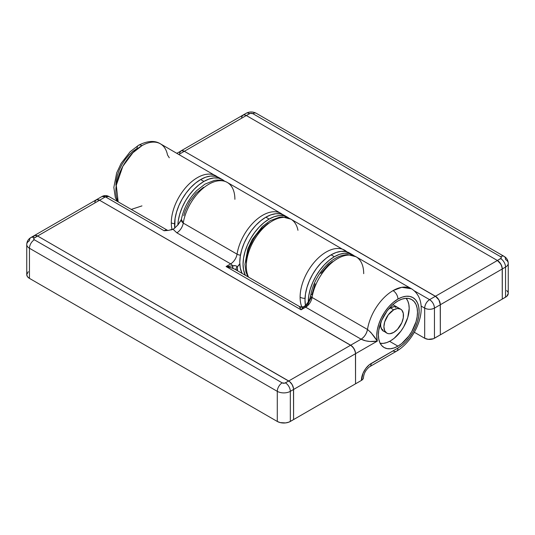 <?xml version="1.0" encoding="UTF-8"?>
<svg xmlns="http://www.w3.org/2000/svg" width="535" height="535" viewBox="0 0 535 535"><rect width="100%" height="100%" fill="white"/><g stroke="black" fill="none" stroke-linecap="round" stroke-linejoin="round"><path stroke-width="0.8" d="M174.577 223.617A4.614 2.662 180 0 1 171.3 222.834A36.895 21.3 120 0 0 172.069 229.649A36.895 21.3 -60 0 1 171.3 222.834A36.895 21.3 -60 0 1 187.404 185.705A36.895 21.3 -60 0 1 215.839 175.821A36.895 21.3 -60 0 1 217.391 176.891M115.868 185.184L116.276 180.175L117.479 174.885L119.439 169.521L122.074 164.292L125.284 159.39L128.948 155.016L132.927 151.325L137.06 148.469A6.915 3.992 60 0 1 138.498 145.299A6.915 3.992 60 0 1 141.956 145.647A36.895 21.3 -60 0 1 160.814 144.069A36.895 21.3 -60 0 1 167.515 154.989L169.294 157.778M342.5 249.21A36.895 21.3 120 0 0 314.901 261.508A36.895 21.3 120 0 0 300.108 297.199A6.915 3.992 0 0 0 305.037 298.37A6.915 3.992 180 0 1 300.108 297.199A36.895 21.3 120 0 0 301.894 307.117A36.895 21.3 -60 0 1 300.108 297.199A36.895 21.3 -60 0 1 316.212 260.077A36.895 21.3 -60 0 1 344.64 250.193A36.895 21.3 -60 0 1 346.927 251.885M414.351 332.282L424.676 338.247L428.221 339.337L433.41 338.742L440.332 334.856L440.332 304.736L434.46 308.12L434.46 338.247L440.332 334.856L440.238 303.579L438.894 299.914L436.393 296.918L184.348 151.291L181.626 150.676L180.282 151.458L179.546 153.07L180.89 150.95A6.915 3.992 60 0 1 184.348 151.291L435.436 296.263L429.572 299.647L414.364 290.873L429.572 299.647A6.915 3.992 60 0 1 434.46 308.12L440.332 304.736A6.915 3.992 -120 0 0 435.436 296.263L429.572 299.647C426.596 301.7 424.964 304.522 424.676 308.12L424.676 338.247L414.351 332.282M176.824 153.298L181.626 150.676L184.348 151.291A6.915 3.992 -120 0 0 180.89 150.95L246.107 113.3A6.915 3.992 60 0 1 249.564 113.641A6.915 3.992 -120 0 0 246.107 113.3C249.497 111.541 252.894 111.541 256.285 113.3A6.915 3.992 120 0 0 252.828 113.641A6.915 3.992 -60 0 1 256.285 113.3L504.117 256.379A6.915 3.992 120 0 0 500.66 256.726A6.915 3.992 -60 0 1 504.117 256.379A6.915 3.992 -60 0 1 505.548 259.549A9.222 5.323 180 0 1 508.25 263.314A9.222 5.323 0 0 1 505.548 267.079A6.915 3.992 -120 0 0 500.66 258.606A6.915 3.992 60 0 1 505.548 267.079L502.285 268.965L502.285 299.085L502.285 268.965L440.332 304.736L438.894 299.914L435.436 296.263A6.915 3.992 60 0 1 440.332 304.736L440.332 334.856L502.285 299.085L440.332 334.856L440.332 304.736L502.285 268.965L501.462 265.347L499.269 262.003L497.396 260.491L246.301 115.52L497.396 260.491A6.915 3.992 60 0 1 502.285 268.965A6.915 3.992 -120 0 0 497.396 260.491L435.436 296.263L184.348 151.291L249.564 113.641A2.307 1.331 180 0 1 252.828 113.641L500.66 256.726A2.307 1.331 180 0 1 500.66 258.606L435.436 296.263L184.348 151.291L178.85 154.468L246.301 115.52L244.435 114.871L242.843 115.179A6.915 3.992 60 0 1 246.301 115.52A6.915 3.992 -120 0 0 242.843 115.179L241.506 117.299L242.843 115.179L244.435 114.871L246.301 115.52L497.396 260.491L246.301 115.52L250.313 113.353L252.828 113.641L500.66 256.726L501.335 257.663L501.155 258.178L497.396 260.491L500.854 264.143L502.191 267.808L502.285 299.085L506.698 296.397L508.25 293.434L508.25 263.314A9.222 5.323 180 0 1 505.548 267.079L502.285 268.965L502.285 299.085L505.548 297.199L505.548 267.079L505.548 297.199A9.222 5.323 0 0 0 508.25 293.434M508.069 292.398L506.698 290.478M347.141 251.952L290.839 219.123A36.895 21.3 120 0 0 257.569 234.838A36.895 21.3 120 0 0 248.601 277.177A36.895 21.3 -60 0 1 257.074 235.534A36.895 21.3 -60 0 1 289.957 218.661A36.895 21.3 -60 0 1 297.955 230.297M141.956 145.647A36.895 21.3 120 0 0 118.168 201.869L116.276 185.277L122.836 166.311L132.901 152.743L141.956 145.647A6.915 3.992 -120 0 0 138.498 145.299C147.453 140.745 154.755 140.25 160.4 143.815A36.895 21.3 120 0 0 141.956 145.647M421.072 306.04L424.676 308.12L424.676 338.247A6.915 3.992 0 0 0 434.46 338.247L434.46 308.12A6.915 3.992 180 0 1 424.676 308.12C427.94 309.671 431.197 309.671 434.46 308.12C434.173 304.522 432.541 301.7 429.572 299.647A6.915 3.992 -60 0 0 424.676 308.12L421.072 306.04M268.209 223.389L261.903 228.365L256.165 234.985L253.65 238.757L249.598 246.836L248.133 250.989L246.468 259.1L246.307 262.899M141.956 205.895L131.249 209.419M213.605 174.818A36.895 21.3 120 0 0 186.046 187.196A36.895 21.3 120 0 0 171.3 222.834M170.825 229.99L173.052 229.288L176.851 232.812L230.659 263.875L226.084 266.517L301.085 309.818L305.659 307.177L361.098 339.183L350.652 345.209L99.563 200.244A6.915 3.992 -120 0 0 96.106 199.903L94.762 202.023L95.498 200.404L96.842 199.629L99.563 200.244L351.609 345.871L354.11 348.86L355.454 352.525L355.548 383.809L355.548 353.682L377.315 341.116A29.973 17.307 -60 0 1 397.94 299.085A6.915 3.992 -120 0 0 393.044 290.612A36.895 21.3 120 0 0 367.485 329.466L370.889 332.476L377.315 341.116L376.74 335.98L377.242 330.215L378.793 324.11L381.308 317.977L384.672 312.132L388.698 306.863L393.198 302.442L397.94 299.085L402.073 297.166L406.052 296.263L409.716 296.41L412.926 297.6L415.561 299.787L417.521 302.89L418.724 306.782L419.132 311.323L418.724 316.332L417.521 321.622L415.561 326.985L412.926 332.215L409.716 337.11L406.052 341.49L402.073 345.175L397.94 348.038L369.29 364.79L365.766 368.515L363.064 373.189L361.413 380.418L362.917 379.121L363.439 377.596A6.915 3.992 0 0 1 361.413 380.418L355.548 383.809L361.413 380.418A13.836 7.985 120 0 1 371.196 363.472A6.915 3.992 60 0 1 369.765 366.642A6.915 3.992 -120 0 0 371.196 363.472L397.94 348.038A6.915 3.992 60 0 1 396.502 351.201A6.915 3.992 60 0 1 393.044 350.86M397.94 346.152A27.673 15.976 -60 0 1 384.103 347.523A27.673 15.976 -60 0 1 379.863 325.347A27.673 15.976 -60 0 1 397.94 300.964L394.121 303.606L390.45 307.01L387.066 311.049L381.669 320.398L378.747 330.229L378.372 334.856L378.747 339.043L379.863 342.641L381.669 345.503L384.103 347.523L387.066 348.619L390.45 348.753L394.121 347.924L397.94 346.152L401.752 343.517L408.807 336.067L411.769 331.546L416.016 321.769L417.126 316.887L417.501 312.266L417.126 308.073L416.016 304.475L414.204 301.613L411.769 299.593L408.807 298.497L405.423 298.363L401.752 299.199L397.94 300.964A27.673 15.976 -60 0 1 411.769 299.593A27.673 15.976 -60 0 1 416.016 321.769A27.673 15.976 -60 0 1 397.94 346.152L389.607 341.343L397.94 346.152M28.301 271.653L26.75 274.609L27.452 276.649L29.452 278.374L277.284 421.46L280.273 422.617L285.603 422.917L288.927 422.122L293.588 419.574L290.324 421.46L290.324 391.339L293.588 389.453L293.588 419.574L293.494 388.296L292.157 384.632L289.649 381.642L288.699 380.98L284.687 383.154L282.172 382.866L34.34 239.78L33.665 238.837L33.845 238.329L37.604 236.015L288.699 380.98L37.604 236.015L34.889 235.4L33.083 236.891L34.146 235.674A6.915 3.992 60 0 1 37.604 236.015A6.915 3.992 -120 0 0 34.146 235.674L30.883 237.553A6.915 3.992 60 0 1 34.34 237.894A6.915 3.992 -120 0 0 30.883 237.553C28.275 239.112 26.897 241.425 26.75 244.488A9.222 5.323 180 0 1 29.452 240.723A6.915 3.992 60 0 1 30.883 237.553M227.248 182.415A36.895 21.3 120 0 0 201.294 189.851A36.895 21.3 120 0 0 183.244 223.095L237.045 254.158A36.895 21.3 -60 0 1 255.101 220.915A36.895 21.3 -60 0 1 281.056 213.478L227.248 182.415C222.232 179.446 215.933 179.974 214.321 180.462L204.985 184.107L196.699 190.62C188.681 198.866 183.572 208.476 181.365 219.437L181.699 221.597L183.244 223.095A36.895 21.3 -60 0 1 225.108 181.439A36.895 21.3 -60 0 1 234.892 199.301M393.044 290.612A36.895 21.3 -60 0 1 411.495 288.786L401.745 287.315L393.044 290.612A6.915 3.992 60 0 1 397.94 299.085A29.973 17.307 -60 0 1 419.132 311.323A29.973 17.307 -60 0 1 397.94 348.038A6.915 3.992 -120 0 1 396.502 351.201C417.22 339.364 431.765 301.727 411.495 288.786L356.056 256.78A36.895 21.3 120 0 0 330.102 264.216A36.895 21.3 120 0 0 312.052 297.46L367.485 329.466A36.895 21.3 -60 0 1 393.044 290.612M277.284 421.46L29.452 278.374L29.452 248.253L277.284 391.339L277.284 421.46A9.222 5.323 0 0 0 290.324 421.46L290.324 391.339A9.222 5.323 180 0 1 277.284 391.339L277.284 421.46M26.75 244.488A9.222 5.323 0 0 0 29.452 248.253A6.915 3.992 -60 0 1 34.34 239.78A6.915 3.992 120 0 0 29.452 248.253A9.222 5.323 180 0 1 26.75 244.488L26.75 274.609A9.222 5.323 0 0 0 29.452 278.374L29.452 248.253L277.284 391.339A6.915 3.992 -60 0 1 282.172 382.866A6.915 3.992 120 0 0 277.284 391.339A9.222 5.323 0 0 0 290.324 391.339A6.915 3.992 -120 0 0 285.436 382.866A2.307 1.331 180 0 1 282.172 382.866L34.34 239.78A2.307 1.331 180 0 1 34.34 237.894L37.604 236.015L289.649 381.642L292.157 384.632L293.494 388.296L293.588 419.574L293.588 389.453L355.548 353.682L355.173 351.308L353.374 347.73L350.652 345.209L99.563 200.244L105.428 196.853L164.131 230.745L168.766 230.358L164.131 230.745A6.915 3.992 -60 0 1 167.589 230.398A6.915 3.992 -60 0 0 164.131 230.745L105.428 196.853A6.915 3.992 -120 0 0 101.971 196.512L105.428 196.853L108.893 196.512A6.915 3.992 120 0 0 105.428 196.853L99.563 200.244L350.652 345.209A6.915 3.992 60 0 1 355.548 353.682L377.315 341.116L369.973 341.497L365.659 340.828L361.098 339.183L285.436 382.866A6.915 3.992 60 0 1 290.324 391.339L293.588 389.453A6.915 3.992 -120 0 0 288.699 380.98A6.915 3.992 60 0 1 293.588 389.453L355.548 353.682L355.548 383.809L293.588 419.574L355.548 383.809L355.548 353.682A6.915 3.992 -120 0 0 350.652 345.209L288.699 380.98L37.604 236.015L99.563 200.244L97.691 199.595L96.106 199.903A6.915 3.992 60 0 1 99.563 200.244L37.604 236.015L35.731 235.367L34.146 235.674L101.971 196.512C104.278 195.262 106.585 195.262 108.893 196.512L167.796 230.478M203.481 187.317L196.164 193.229L189.811 201.401L185.204 210.83L183.746 215.652M180.529 221.202L177.934 224.914L173.882 228.833L178.115 224.68L181.365 219.437L183.244 223.095L237.045 254.158A9.222 5.323 -60 0 1 230.659 263.875L176.851 232.812A9.222 5.323 120 0 0 183.244 223.095A9.222 5.323 -60 0 1 176.851 232.812L173.052 229.288L173.882 228.833L168.766 230.358M332.456 261.675L328.329 264.899L320.819 273.425M315.115 283.751L311.985 294.491A4.614 2.073 -170.9 0 0 310.688 295.648A4.614 2.073 9.1 0 0 312.052 297.46L367.485 329.466A9.222 5.323 -60 0 1 361.098 339.183L305.659 307.177A9.222 5.323 120 0 0 312.052 297.46A4.614 2.073 -170.9 0 1 310.688 295.648C312.875 281.189 323.381 265.119 335.244 258.412C339.478 255.937 343.697 254.68 347.91 254.647L356.056 256.78M311.169 297.694L307.913 303.913L305.679 306.515M237.5 270.763L237.5 269.339A11.529 6.654 120 0 0 237.199 266.978L239.814 263.835A13.836 7.985 120 0 1 237.199 266.978A4.614 3.284 -15.7 0 0 235.968 269.881A4.614 3.284 164.3 0 1 237.199 266.978A11.529 6.654 -60 0 1 237.5 269.339A4.614 2.662 0 0 0 236.51 270.188A4.614 2.662 180 0 1 237.5 269.339L237.5 270.763M304.662 306.04L301.085 309.818L305.659 307.177A4.614 2.662 -120 0 0 303.639 306.822L301.085 309.818L299.399 306.501L234.691 269.138L229.535 267.139L226.084 266.517L301.085 309.818L299.232 306.455M367.485 329.466C371.049 332.442 374.326 336.328 377.315 341.116C370.996 342.052 365.586 341.41 361.098 339.183C364.442 336.963 366.575 333.726 367.485 329.466M304.301 306.321L303.639 306.822A4.614 4.554 26 0 1 299.787 306.869L303.639 306.822A4.614 2.662 60 0 1 305.659 307.177A9.222 5.323 120 0 0 312.052 297.46A36.895 21.3 -60 0 1 354.016 255.837A36.895 21.3 -60 0 1 363.7 273.666M280.661 213.258A36.895 21.3 120 0 0 254.834 221.162A36.895 21.3 120 0 0 237.045 254.158A4.614 2.073 9.1 0 0 240.456 255.188A4.614 2.073 -170.9 0 1 237.045 254.158A9.222 5.323 -60 0 1 230.659 263.875A4.614 2.662 60 0 1 232.678 265.848L235.326 265.714L236.544 266.076L237.199 266.978C236.243 265.688 234.738 265.313 232.678 265.848A4.614 2.662 -120 0 0 230.659 263.875L226.084 266.517L232.678 265.848L232.872 268.236L226.084 266.517L232.678 265.848A4.614 1.471 110.6 0 0 232.872 268.236L234.918 269.272M299.399 306.501L299.399 306.501C301.66 307.391 303.372 307.271 304.542 306.14C307.786 303.365 309.832 299.867 310.695 295.641M393.7 309.818L390.436 307.933L393.7 309.818A13.836 7.985 -60 0 1 400.615 309.13A13.836 7.985 -60 0 1 402.735 320.218A13.836 7.985 -60 0 1 393.7 332.409A13.836 7.985 -60 0 1 386.778 333.091A13.836 7.985 -60 0 1 384.658 322.01A13.836 7.985 -60 0 1 393.7 309.818L388.263 314.854L384.658 322.01L383.916 326.758L384.658 330.65L386.778 333.091L388.263 333.639L389.955 333.713L393.7 332.409L397.445 329.386L401.832 322.692L403.296 317.777L403.296 313.37L401.832 310.139L400.615 309.13L397.445 308.514L393.7 309.818M395.118 306.608L395.566 307.431L395.118 306.608M382.779 329.567L381.843 329.593L382.779 329.567M308.401 304.897A36.895 21.3 -60 0 1 334.348 256.726L331.091 254.841A36.895 21.3 120 0 0 305.452 305.351M354.27 255.897L348.84 253.429L344.333 253.256L339.437 254.366L334.348 256.726L329.259 260.244L324.364 264.778L319.856 270.168L315.904 276.194L312.661 282.634L310.246 289.234L308.762 295.741L308.26 301.907M349.536 253.015L352.799 254.894A36.895 21.3 -60 0 0 334.348 256.726L331.091 254.841A36.895 21.3 120 0 1 349.536 253.015L345.583 251.55L341.069 251.37L336.181 252.48L331.091 254.841L325.996 258.358L321.107 262.899L316.593 268.282L312.641 274.315L309.397 280.755L306.99 287.349L305.505 293.862L305.003 300.028L305.505 305.612M352.799 254.894A36.895 21.3 -60 0 1 354.357 255.964M265.868 217.19A36.895 21.3 120 0 0 242.081 273.412L240.282 267.961L239.78 262.371L240.282 256.205L241.766 249.698L244.181 243.097L247.424 236.657L251.376 230.632L255.884 225.242L260.779 220.708L265.868 217.19L269.132 219.069L265.868 217.19L270.957 214.829L275.853 213.719L280.36 213.893L284.319 215.358A36.895 21.3 120 0 0 265.868 217.19M245.344 275.291A36.895 21.3 -60 0 1 269.132 219.069L264.043 222.587L259.147 227.128L254.64 232.518L250.681 238.543L247.437 244.983L245.03 251.584L243.545 258.091L243.044 264.257L243.545 269.841L245.344 275.291M289.054 218.247L283.624 215.779L279.116 215.598L274.221 216.708L269.132 219.069A36.895 21.3 -60 0 1 287.576 217.243A36.895 21.3 -60 0 1 289.054 218.247M200.652 179.533A36.895 21.3 120 0 0 174.744 228.184L175.065 218.554L176.55 212.047L178.958 205.447L182.201 199.007L186.16 192.981L190.667 187.591L195.563 183.05L200.652 179.533L203.909 181.418L200.652 179.533L205.741 177.172L210.636 176.062L215.144 176.242L219.096 177.707A36.895 21.3 120 0 0 200.652 179.533M177.861 225.001A36.895 21.3 -60 0 1 203.909 181.418L198.819 184.936L193.931 189.47L189.417 194.86L185.464 200.892L182.221 207.326L179.807 213.926L178.322 220.433L177.861 225.001M224.473 181.131L222.359 179.586L218.407 178.128L213.893 177.948L209.004 179.058L203.909 181.418A36.895 21.3 -60 0 1 222.359 179.586A36.895 21.3 -60 0 1 224.473 181.131M383.521 331.212L383.521 331.212A13.836 7.985 -60 0 1 380.653 324.879L380.84 326.972L382.304 330.202L386.778 333.091M406.125 298.316A26.516 15.308 -60 0 1 409.188 308.401L407.764 317.516L403.698 326.885L400.855 331.218L394.094 338.354L390.436 340.882L386.778 342.574L383.261 343.376L380.017 343.243M406.025 298.202L407.764 300.944L408.827 304.388L409.188 308.401A26.516 15.308 -60 0 1 399.351 333.124A26.516 15.308 -60 0 1 380.164 343.276M398.568 308.26L397.358 307.25L394.181 306.629L390.436 307.933L388.356 309.39A13.836 7.985 -60 0 1 397.358 307.25M380.88 322.344L380.653 324.879A13.836 7.985 -60 0 1 380.88 322.344M160.4 143.815L217.491 176.931M138.498 145.299L130.112 151.766L121.124 163.396L116.663 172.932L113.848 187.431L115.319 197.422L117.071 201.234M504.117 256.379C506.725 257.937 508.103 260.251 508.25 263.314M247.859 276.749L245.853 271.68L244.956 264.31L247.792 249.076L252.219 239.513L262.244 226.659L270.289 220.607L279.39 217.257L282.6 216.996L290.839 219.123M363.439 377.596C363.974 373.035 366.08 369.384 369.765 366.642L396.502 351.201M282.707 214.582L281.056 213.478M393.439 304.99L400.615 309.13M284.319 215.358L287.576 217.243M219.096 177.707L222.359 179.586"/></g></svg>
